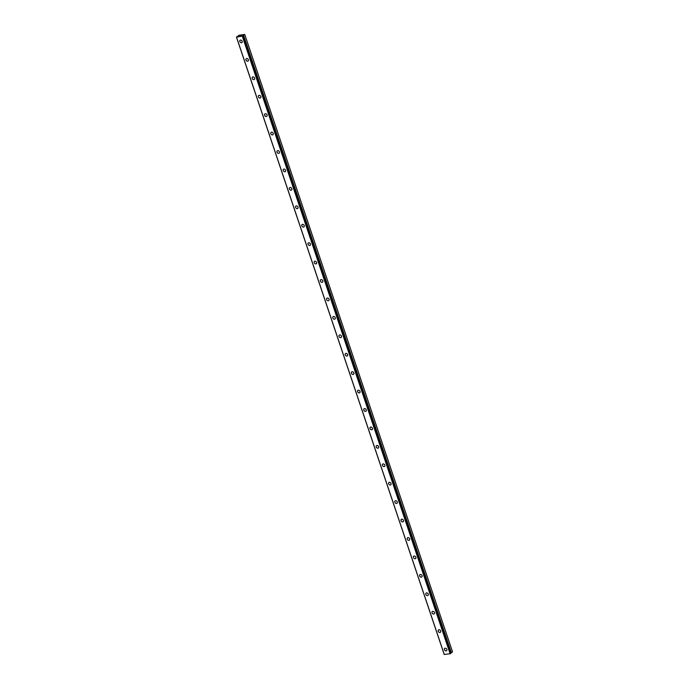 <?xml version="1.0" encoding="UTF-8"?>
<svg xmlns="http://www.w3.org/2000/svg" width="689" height="689" viewBox="0 0 689 689"><rect width="100%" height="100%" fill="white"/><g stroke="black" fill="none" stroke-linecap="round" stroke-linejoin="round"><path stroke-width="1.03" d="M242.881 35.733L244.638 34.45L239.083 35.225L236.456 37.137L242.976 36M446.618 650.709A1.516 1.189 50.7 0 1 444.706 648.366A1.516 1.189 50.7 0 1 446.618 650.709A1.516 1.189 50.7 0 1 444.698 648.366M440.417 632.287A1.516 1.189 50.7 0 1 438.497 629.944A1.516 1.189 50.7 0 1 440.417 632.287A1.516 1.189 50.7 0 1 438.505 629.935M434.216 613.856A1.516 1.189 50.7 0 1 432.296 611.513A1.516 1.189 50.7 0 1 434.216 613.856A1.516 1.189 50.7 0 1 432.296 611.513M428.015 595.425A1.516 1.189 50.7 0 1 426.095 593.083A1.516 1.189 50.7 0 1 428.015 595.425A1.516 1.189 50.7 0 1 426.095 593.083M421.814 576.994A1.516 1.189 50.7 0 1 419.894 574.652A1.516 1.189 50.7 0 1 421.814 576.994A1.516 1.189 50.7 0 1 419.894 574.66M415.613 558.572A1.516 1.189 50.7 0 1 413.693 556.23A1.516 1.189 50.7 0 1 415.613 558.572A1.516 1.189 50.7 0 1 413.693 556.23M409.412 540.142A1.516 1.189 50.7 0 1 407.492 537.799A1.516 1.189 50.7 0 1 409.412 540.142A1.516 1.189 50.7 0 1 407.492 537.799M403.211 521.711A1.516 1.189 50.7 0 1 401.291 519.368A1.516 1.189 50.7 0 1 403.211 521.711A1.516 1.189 50.7 0 1 401.291 519.377M397.01 503.289A1.516 1.189 50.7 0 1 395.09 500.946A1.516 1.189 50.7 0 1 397.01 503.289A1.516 1.189 50.7 0 1 395.09 500.946M390.801 484.858A1.516 1.189 50.7 0 1 388.889 482.515A1.516 1.189 50.7 0 1 390.801 484.858A1.516 1.189 50.7 0 1 388.889 482.515M384.6 466.427A1.516 1.189 50.7 0 1 382.688 464.085A1.516 1.189 50.7 0 1 384.6 466.427A1.516 1.189 50.7 0 1 382.688 464.093M378.407 447.996A1.516 1.189 50.7 0 1 376.487 445.662A1.516 1.189 50.7 0 1 378.399 448.005A1.516 1.189 50.7 0 1 376.478 445.662M372.198 429.574A1.516 1.189 50.7 0 1 370.286 427.232A1.516 1.189 50.7 0 1 372.198 429.574A1.516 1.189 50.7 0 1 370.277 427.232M363.792 410.144A1.516 1.189 50.7 0 1 366.281 409.8A1.516 1.189 50.7 0 1 363.792 410.144M365.997 411.144A1.516 1.189 50.7 0 1 364.076 408.81M359.796 392.721A1.516 1.189 50.7 0 1 357.884 390.379A1.516 1.189 50.7 0 1 359.796 392.721A1.516 1.189 50.7 0 1 357.875 390.379M353.595 374.291A1.516 1.189 50.7 0 1 351.674 371.948A1.516 1.189 50.7 0 1 353.595 374.291A1.516 1.189 50.7 0 1 351.674 371.948M347.394 355.86A1.516 1.189 50.7 0 1 345.473 353.526A1.516 1.189 50.7 0 1 347.394 355.86A1.516 1.189 50.7 0 1 345.473 353.517M341.193 337.438A1.516 1.189 50.7 0 1 339.272 335.095A1.516 1.189 50.7 0 1 341.193 337.438A1.516 1.189 50.7 0 1 339.272 335.095M334.992 319.007A1.516 1.189 50.7 0 1 333.071 316.664A1.516 1.189 50.7 0 1 334.992 319.007A1.516 1.189 50.7 0 1 333.071 316.664M328.791 300.576A1.516 1.189 50.7 0 1 326.87 298.234A1.516 1.189 50.7 0 1 328.791 300.576A1.516 1.189 50.7 0 1 326.87 298.234M322.59 282.154A1.516 1.189 50.7 0 1 320.669 279.812A1.516 1.189 50.7 0 1 322.59 282.154A1.516 1.189 50.7 0 1 320.669 279.812M316.38 263.723A1.516 1.189 50.7 0 1 314.468 261.381A1.516 1.189 50.7 0 1 316.38 263.723A1.516 1.189 50.7 0 1 314.468 261.381M310.179 245.293A1.516 1.189 50.7 0 1 308.267 242.95A1.516 1.189 50.7 0 1 310.179 245.293A1.516 1.189 50.7 0 1 308.267 242.95M303.978 226.87A1.516 1.189 50.7 0 1 302.058 224.528A1.516 1.189 50.7 0 1 303.978 226.87A1.516 1.189 50.7 0 1 302.066 224.528M297.777 208.44A1.516 1.189 50.7 0 1 295.857 206.097A1.516 1.189 50.7 0 1 297.777 208.44A1.516 1.189 50.7 0 1 295.865 206.097M291.576 190.009A1.516 1.189 50.7 0 1 289.656 187.666A1.516 1.189 50.7 0 1 291.576 190.009A1.516 1.189 50.7 0 1 289.664 187.666M285.375 171.578A1.516 1.189 50.7 0 1 283.455 169.244A1.516 1.189 50.7 0 1 285.375 171.578A1.516 1.189 50.7 0 1 283.463 169.236M279.174 153.156A1.516 1.189 50.7 0 1 277.254 150.813A1.516 1.189 50.7 0 1 279.174 153.156A1.516 1.189 50.7 0 1 277.254 150.813M272.973 134.725A1.516 1.189 50.7 0 1 271.053 132.383A1.516 1.189 50.7 0 1 272.973 134.725A1.516 1.189 50.7 0 1 271.053 132.383M264.567 115.296A1.516 1.189 50.7 0 1 267.056 114.951A1.516 1.189 50.7 0 1 264.567 115.296M266.772 116.295A1.516 1.189 50.7 0 1 264.852 113.961M260.571 97.872A1.516 1.189 50.7 0 1 258.651 95.53A1.516 1.189 50.7 0 1 260.571 97.872A1.516 1.189 50.7 0 1 258.651 95.53M254.37 79.442A1.516 1.189 50.7 0 1 252.45 77.099A1.516 1.189 50.7 0 1 254.37 79.442A1.516 1.189 50.7 0 1 252.45 77.099M248.169 61.011A1.516 1.189 50.7 0 1 246.249 58.677A1.516 1.189 50.7 0 1 248.169 61.011A1.516 1.189 50.7 0 1 246.249 58.668M241.96 42.589A1.516 1.189 50.7 0 1 240.048 40.246A1.516 1.189 50.7 0 1 241.96 42.589A1.516 1.189 50.7 0 1 240.048 40.246M241.503 35.544L240.556 36M240.358 35.949L239.85 36.069M240.607 35.69L240.16 35.75L240.607 35.69M240.754 35.647L239.91 36.026M450.675 653.069L452.544 651.897L244.784 34.562M243.019 36.009L450.77 653.344L243.01 36.017L450.77 653.344L450.115 653.74L444.216 654.481L236.456 37.137M236.551 37.215L444.302 654.55M242.356 36.405L450.115 653.74M242.692 36.276L450.451 653.62M243.639 35.501L451.398 652.836M243.088 35.707L450.847 653.043M243.174 35.682L450.933 653.017M243.553 35.535L451.312 652.871"/></g></svg>
